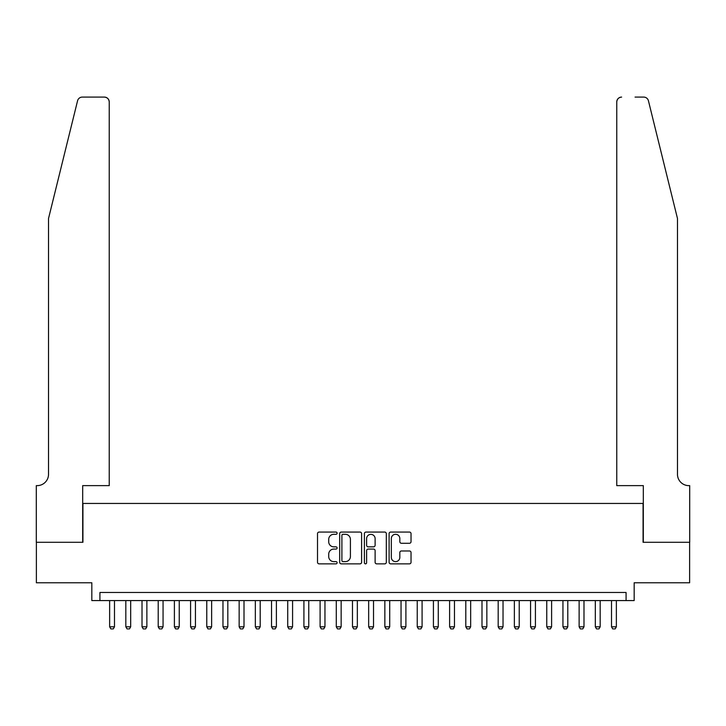 <?xml version="1.0" encoding="UTF-8"?>
<svg xmlns="http://www.w3.org/2000/svg" width="726" height="726" viewBox="0 0 726 726"><rect width="100%" height="100%" fill="white"/><g stroke="black" fill="none" stroke-linecap="round" stroke-linejoin="round"><path stroke-width="1.09" d="M337.1 533.183A1.116 1.116 0 0 0 335.984 532.076L319.104 532.076A1.588 1.588 0 0 0 317.516 533.664L317.516 562.269A1.588 1.588 0 0 0 319.104 563.857L335.984 563.857A1.116 1.116 0 0 0 337.1 562.741A1.116 1.116 0 0 0 335.984 561.625L333.797 561.625A5.082 5.082 0 0 1 328.715 556.543L328.715 554.156A5.082 5.082 0 0 1 333.797 549.074L335.984 549.074A1.116 1.116 0 0 0 337.1 547.967A1.116 1.116 0 0 0 335.984 546.85L333.797 546.85A5.082 5.082 0 0 1 328.715 541.768L328.715 539.382A5.082 5.082 0 0 1 333.797 534.3L335.984 534.3A1.116 1.116 0 0 0 337.1 533.183M409.437 543.275A1.588 1.588 0 0 0 411.034 541.687L411.034 533.664A1.588 1.588 0 0 0 409.437 532.076L390.688 532.076A1.588 1.588 0 0 0 389.1 533.664L389.1 562.269A1.588 1.588 0 0 0 390.688 563.857L409.437 563.857A1.588 1.588 0 0 0 411.034 562.269L411.034 552.568A1.588 1.588 0 0 0 409.437 550.98L401.414 550.98A1.588 1.588 0 0 0 399.826 552.568L399.826 557.377A4.247 4.247 0 0 1 395.579 561.625A4.247 4.247 0 0 1 391.323 557.377L391.323 538.547A4.247 4.247 0 0 1 395.579 534.3A4.247 4.247 0 0 1 399.826 538.547L399.826 541.687A1.588 1.588 0 0 0 401.414 543.275L409.437 543.275M626.075 600.574L634.17 600.574L634.17 582.769L689.618 582.769L689.618 542.295L643.073 542.295L643.073 503.445L82.927 503.445L82.927 542.295L36.382 542.295L36.382 582.769L91.83 582.769L91.83 600.574L626.075 600.574L626.075 592.48L99.925 592.48L99.925 600.574M361.612 533.664A1.588 1.588 0 0 0 360.023 532.076L341.265 532.076A1.588 1.588 0 0 0 339.677 533.664L339.677 562.269A1.588 1.588 0 0 0 341.265 563.857L360.023 563.857A1.588 1.588 0 0 0 361.612 562.269L361.612 533.664M365.977 532.076L384.735 532.076A1.588 1.588 0 0 1 386.323 533.664L386.323 562.269A1.588 1.588 0 0 1 384.735 563.857L376.703 563.857A1.588 1.588 0 0 1 375.115 562.269L375.115 550.662A1.588 1.588 0 0 0 373.527 549.074L368.2 549.074A1.588 1.588 0 0 0 366.612 550.662L366.612 562.741A1.116 1.116 0 0 1 365.505 563.857A1.116 1.116 0 0 1 364.388 562.741L364.388 533.664A1.588 1.588 0 0 1 365.977 532.076M343.017 534.3A1.116 1.116 0 0 0 341.901 535.407L341.901 560.517A1.116 1.116 0 0 0 343.017 561.625L345.322 561.625A5.082 5.082 0 0 0 350.404 556.543L350.404 539.382A5.082 5.082 0 0 0 345.322 534.3L343.017 534.3M375.115 538.628A4.247 4.247 0 0 0 370.868 534.372A4.247 4.247 0 0 0 366.612 538.628L366.612 545.262A1.588 1.588 0 0 0 368.2 546.85L373.527 546.85A1.588 1.588 0 0 0 375.115 545.262L375.115 538.628M109.635 600.574L109.635 626.801L114.49 626.801L114.49 600.574M114.49 626.801L113.283 628.907L110.851 628.907L109.635 626.801M77.564 100.787C78.798 98.119 78.798 98.119 77.564 100.787L48.524 218.508L48.524 474.305A11.335 11.335 0 0 1 37.189 485.63L36.3 485.63L36.3 542.295L82.682 542.295L82.682 485.63L109.236 485.63L109.236 101.949A4.855 4.855 0 0 0 104.372 97.093L82.274 97.093A4.855 4.855 0 0 0 77.564 100.787M90.941 97.093L104.372 97.093C107.303 97.402 108.927 99.017 109.236 101.949L109.236 485.63M48.524 474.305A11.335 11.335 0 0 1 37.189 485.63M668.573 182.417L648.436 100.787C647.202 98.119 647.202 98.119 648.436 100.787L677.476 218.508L677.476 474.305A11.335 11.335 0 0 0 688.811 485.63L689.7 485.63L689.7 542.295L643.318 542.295L643.318 485.63L616.764 485.63L616.764 101.949L616.764 485.63M635.059 97.093L643.726 97.093A4.855 4.855 0 0 1 648.436 100.787M621.628 97.093A4.855 4.855 0 0 0 616.764 101.949C617.073 99.017 618.697 97.402 621.628 97.093M677.476 474.305A11.335 11.335 0 0 0 688.811 485.63M125.825 600.574L125.825 626.801L130.68 626.801L130.68 600.574M130.68 626.801L129.473 628.907L127.041 628.907L125.825 626.801M142.015 600.574L142.015 626.801L146.87 626.801L146.87 600.574M146.87 626.801L145.663 628.907L143.231 628.907L142.015 626.801M158.204 600.574L158.204 626.801L163.06 626.801L163.06 600.574M163.06 626.801L161.844 628.907L159.421 628.907L158.204 626.801M174.394 600.574L174.394 626.801L179.249 626.801L179.249 600.574M179.249 626.801L178.033 628.907L175.61 628.907L174.394 626.801M190.584 600.574L190.584 626.801L195.439 626.801L195.439 600.574M195.439 626.801L194.223 628.907L191.8 628.907L190.584 626.801M206.774 600.574L206.774 626.801L211.629 626.801L211.629 600.574M211.629 626.801L210.413 628.907L207.99 628.907L206.774 626.801M222.964 600.574L222.964 626.801L227.819 626.801L227.819 600.574M227.819 626.801L226.603 628.907L224.18 628.907L222.964 626.801M239.153 600.574L239.153 626.801L244.009 626.801L244.009 600.574M244.009 626.801L242.793 628.907L240.37 628.907L239.153 626.801M255.343 600.574L255.343 626.801L260.198 626.801L260.198 600.574M260.198 626.801L258.982 628.907L256.559 628.907L255.343 626.801M271.533 600.574L271.533 626.801L276.388 626.801L276.388 600.574M276.388 626.801L275.172 628.907L272.749 628.907L271.533 626.801M287.723 600.574L287.723 626.801L292.578 626.801L292.578 600.574M292.578 626.801L291.362 628.907L288.93 628.907L287.723 626.801M303.913 600.574L303.913 626.801L308.768 626.801L308.768 600.574M308.768 626.801L307.552 628.907L305.12 628.907L303.913 626.801M320.102 600.574L320.102 626.801L324.958 626.801L324.958 600.574M324.958 626.801L323.742 628.907L321.309 628.907L320.102 626.801M336.283 600.574L336.283 626.801L341.147 626.801L341.147 600.574M341.147 626.801L339.931 628.907L337.499 628.907L336.283 626.801M352.473 600.574L352.473 626.801L357.337 626.801L357.337 600.574M357.337 626.801L356.121 628.907L353.689 628.907L352.473 626.801M368.663 600.574L368.663 626.801L373.527 626.801L373.527 600.574M373.527 626.801L372.311 628.907L369.879 628.907L368.663 626.801M384.853 600.574L384.853 626.801L389.717 626.801L389.717 600.574M389.717 626.801L388.501 628.907L386.069 628.907L384.853 626.801M401.042 600.574L401.042 626.801L405.898 626.801L405.898 600.574M405.898 626.801L404.691 628.907L402.258 628.907L401.042 626.801M417.232 600.574L417.232 626.801L422.087 626.801L422.087 600.574M422.087 626.801L420.88 628.907L418.448 628.907L417.232 626.801M433.422 600.574L433.422 626.801L438.277 626.801L438.277 600.574M438.277 626.801L437.07 628.907L434.638 628.907L433.422 626.801M449.612 600.574L449.612 626.801L454.467 626.801L454.467 600.574M454.467 626.801L453.251 628.907L450.828 628.907L449.612 626.801M465.802 600.574L465.802 626.801L470.657 626.801L470.657 600.574M470.657 626.801L469.441 628.907L467.018 628.907L465.802 626.801M481.991 600.574L481.991 626.801L486.847 626.801L486.847 600.574M486.847 626.801L485.63 628.907L483.207 628.907L481.991 626.801M498.181 600.574L498.181 626.801L503.036 626.801L503.036 600.574M503.036 626.801L501.82 628.907L499.397 628.907L498.181 626.801M514.371 600.574L514.371 626.801L519.226 626.801L519.226 600.574M519.226 626.801L518.01 628.907L515.587 628.907L514.371 626.801M530.561 600.574L530.561 626.801L535.416 626.801L535.416 600.574M535.416 626.801L534.2 628.907L531.777 628.907L530.561 626.801M546.751 600.574L546.751 626.801L551.606 626.801L551.606 600.574M551.606 626.801L550.39 628.907L547.967 628.907L546.751 626.801M562.94 600.574L562.94 626.801L567.796 626.801L567.796 600.574M567.796 626.801L566.579 628.907L564.156 628.907L562.94 626.801M579.13 600.574L579.13 626.801L583.985 626.801L583.985 600.574M583.985 626.801L582.769 628.907L580.337 628.907L579.13 626.801M595.32 600.574L595.32 626.801L600.175 626.801L600.175 600.574M600.175 626.801L598.959 628.907L596.527 628.907L595.32 626.801M611.51 600.574L611.51 626.801L616.365 626.801L616.365 600.574M616.365 626.801L615.149 628.907L612.717 628.907L611.51 626.801"/></g></svg>
